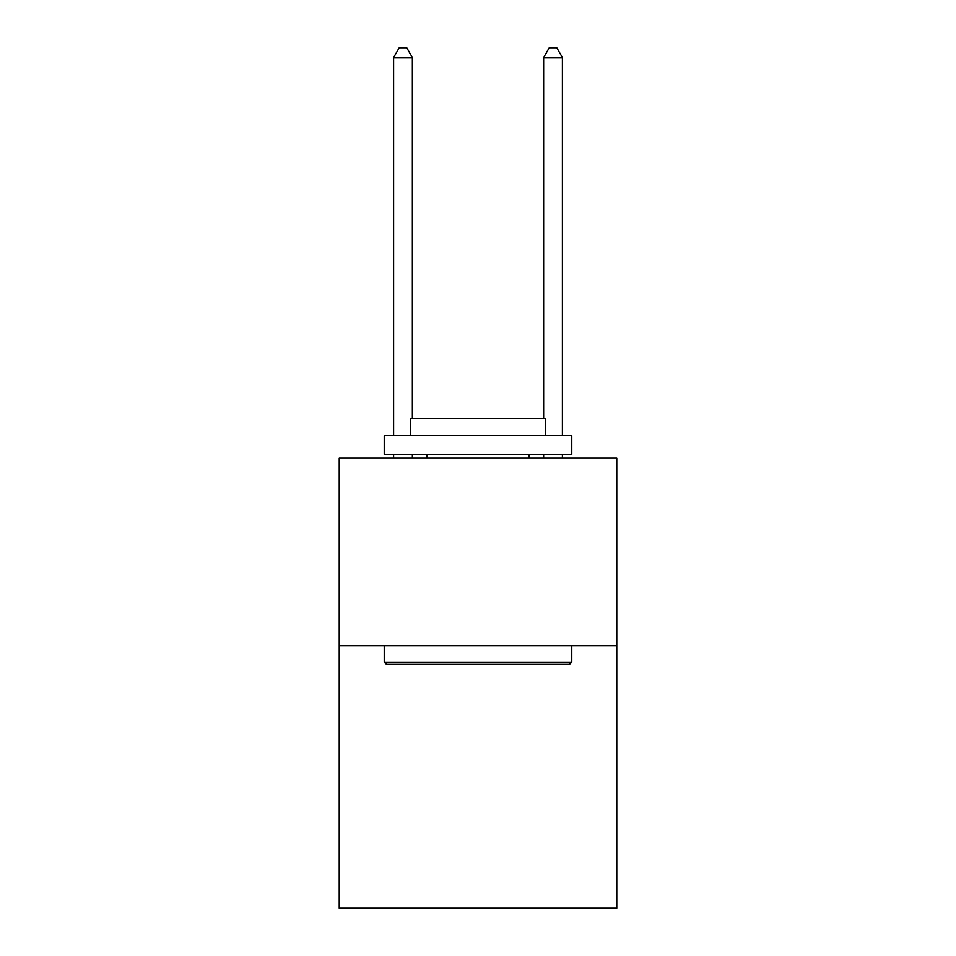 <?xml version="1.0" encoding="UTF-8"?>
<svg xmlns="http://www.w3.org/2000/svg" width="956" height="956" viewBox="0 0 956 956"><rect width="100%" height="100%" fill="white"/><g stroke="black" fill="none" stroke-linecap="round" stroke-linejoin="round"><path stroke-width="1.43" d="M616.775 645.659L616.775 908.2L339.225 908.2L339.225 458.127L616.775 458.127L616.775 645.659L339.225 645.659M386.487 664.408L384.228 662.161L571.772 662.161L569.513 664.408L386.487 664.408M571.772 435.613L571.772 454.375L384.228 454.375L384.228 435.613L571.772 435.613M410.483 435.613L410.483 418.37L545.518 418.37L545.518 435.613M571.772 645.659L571.772 662.161M384.228 645.659L384.228 662.161M529.015 454.375L529.015 458.127M426.985 454.375L426.985 458.127M412.359 418.37L412.359 57.551L393.609 57.551L393.609 435.613M393.609 454.375L393.609 458.127M412.359 454.375L412.359 458.127M393.609 57.551L399.238 47.8L406.742 47.8L412.359 57.551M562.391 458.127L562.391 454.375M562.391 435.613L562.391 57.551L543.641 57.551L543.641 418.37M543.641 458.127L543.641 454.375M543.641 57.551L549.258 47.8L556.762 47.8L562.391 57.551"/></g></svg>
